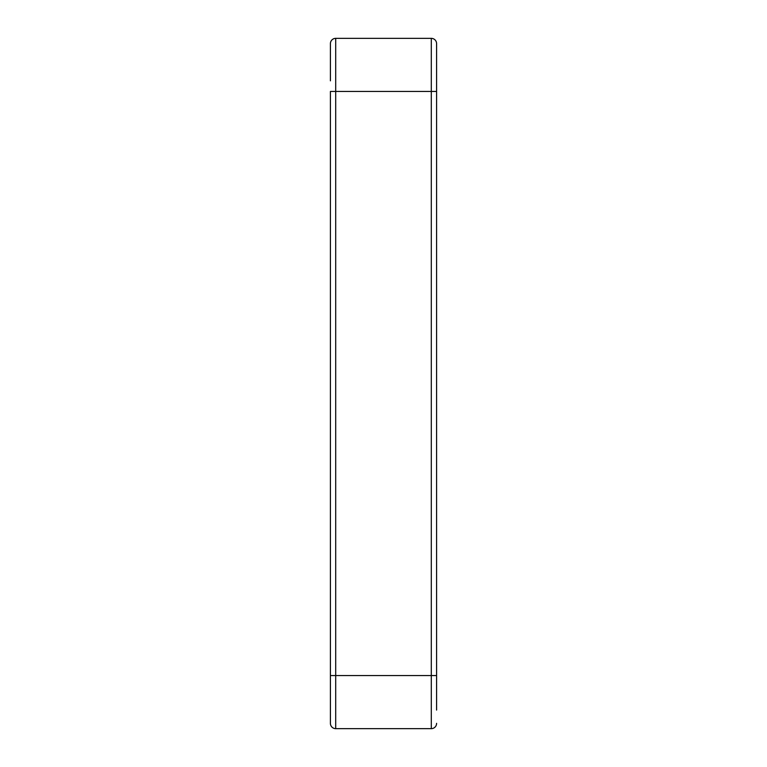 <?xml version="1.0" encoding="UTF-8"?>
<svg xmlns="http://www.w3.org/2000/svg" width="767" height="767" viewBox="0 0 767 767"><rect width="100%" height="100%" fill="white"/><g stroke="black" fill="none" stroke-linecap="round" stroke-linejoin="round"><path stroke-width="1.15" d="M330.404 80.832L330.404 43.661A5.311 5.311 0 0 1 335.706 38.35L431.294 38.35A5.311 5.311 0 0 1 436.596 43.661L436.596 710.069M436.596 675.554L431.294 675.554L431.294 728.65A5.311 5.311 0 0 0 436.596 723.339A5.311 5.311 0 0 1 431.294 728.65L335.706 728.65A5.311 5.311 0 0 1 330.404 723.339L330.404 91.446L335.706 91.446L335.706 675.554L431.294 675.554L431.294 91.446L335.706 91.446L335.706 38.35A5.311 5.311 0 0 0 330.404 43.661M330.404 723.339A5.311 5.311 0 0 0 335.706 728.65L335.706 675.554L330.404 675.554L330.404 686.168M436.596 56.931L436.596 43.661A5.311 5.311 0 0 0 431.294 38.35L431.294 91.446L436.596 91.446"/></g></svg>

